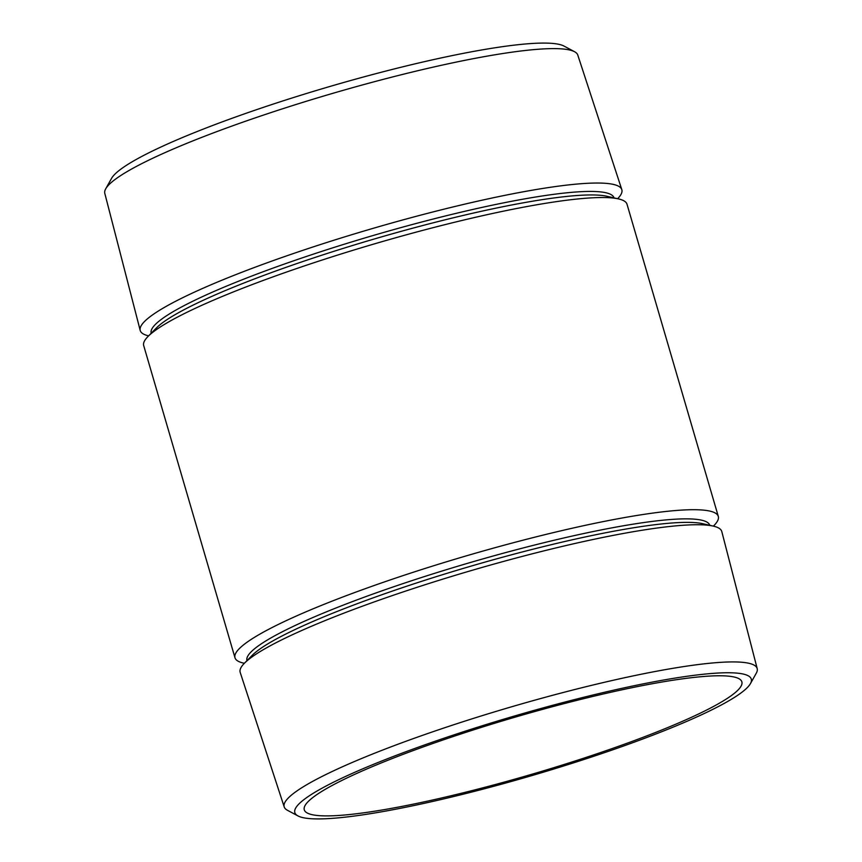 <?xml version="1.0" encoding="UTF-8"?>
<svg xmlns="http://www.w3.org/2000/svg" width="862" height="862" viewBox="0 0 862 862"><rect width="100%" height="100%" fill="white"/><g stroke="black" fill="none" stroke-linecap="round" stroke-linejoin="round"><path stroke-width="1.29" d="M682.629 676.918A237.793 31.043 163.7 0 0 416.831 747.72A237.793 31.043 163.7 0 0 297.961 815.915A237.793 31.043 163.7 0 0 363.505 814.752A237.793 31.043 163.7 0 0 601.762 753.582A237.793 31.043 163.7 0 0 750.457 683.598A237.793 31.043 163.7 0 0 682.629 676.918M750.457 683.598L756.297 673.157A246.403 32.163 163.7 0 0 757.202 668.621A246.403 32.163 163.7 0 0 686.001 666.24A246.403 32.163 163.7 0 0 424.201 734.758A246.403 32.163 163.7 0 0 284.212 806.929A246.403 32.163 163.7 0 0 287.423 810.269L297.961 815.915M617.634 198.713A250.885 32.745 163.7 0 0 621.804 189.608L577.788 55.071A246.403 32.163 163.7 0 0 574.577 51.731L564.039 46.085A237.793 31.043 163.7 0 0 498.495 47.248A237.793 31.043 163.7 0 0 260.238 108.418A237.793 31.043 163.7 0 0 111.543 178.402L105.703 188.843A246.403 32.163 163.7 0 0 104.798 193.379L140.204 330.437A250.885 32.745 163.7 0 0 148.62 335.857M574.577 51.731A246.403 32.163 163.7 0 0 506.662 52.938A246.403 32.163 163.7 0 0 259.785 116.327A246.403 32.163 163.7 0 0 105.703 188.843M621.804 189.608A250.885 32.745 163.7 0 0 549.385 187.431A250.885 32.745 163.7 0 0 283.727 256.887A250.885 32.745 163.7 0 0 140.204 330.437M234.981 657.749L143.695 345.576A251.779 32.864 -16.3 0 1 147.962 336.525A251.779 32.864 -16.3 0 1 313.262 262.953A251.779 32.864 -16.3 0 1 554.298 201.945A251.779 32.864 -16.3 0 1 618.55 198.917A251.779 32.864 -16.3 0 1 627.019 204.251L718.305 516.424A251.779 32.864 163.7 0 0 645.584 514.118A251.779 32.864 163.7 0 0 378.526 583.973A251.779 32.864 163.7 0 0 234.981 657.749A251.779 32.864 163.7 0 0 243.45 663.083L244.366 663.287M757.202 668.621L721.796 531.563A250.885 32.745 163.7 0 0 713.327 526.122A250.885 32.745 163.7 0 0 649.301 529.139A250.885 32.745 163.7 0 0 409.116 589.931A250.885 32.745 163.7 0 0 244.409 663.244A250.885 32.745 163.7 0 0 240.196 672.392L284.212 806.929M679.73 722.507A227.956 29.75 -16.3 0 1 444.372 797.328A227.956 29.75 -16.3 0 1 304.275 809.817A227.956 29.75 -16.3 0 1 366.404 769.163A227.956 29.75 -16.3 0 1 601.762 694.341A227.956 29.75 -16.3 0 1 741.859 681.853A227.956 29.75 -16.3 0 1 679.73 722.507M713.38 526.143L714.038 525.475A251.779 32.864 163.7 0 0 718.305 516.424M618.55 198.917L606.934 196.277A241.091 31.474 163.7 0 0 545.42 199.165A241.091 31.474 163.7 0 0 314.598 257.587A241.091 31.474 163.7 0 0 156.324 328.045L147.962 336.525M713.327 526.122L702.681 523.697A241.091 31.474 163.7 0 0 641.166 526.596A241.091 31.474 163.7 0 0 410.344 585.018A241.091 31.474 163.7 0 0 252.07 655.465L244.409 663.244M614.024 197.883A241.091 31.474 163.7 0 0 544.385 195.652A241.091 31.474 163.7 0 0 288.565 262.576A241.091 31.474 163.7 0 0 151.216 333.217M709.771 525.314A241.091 31.474 163.7 0 0 640.132 523.083A241.091 31.474 163.7 0 0 384.312 590.007A241.091 31.474 163.7 0 0 246.963 660.648"/></g></svg>
